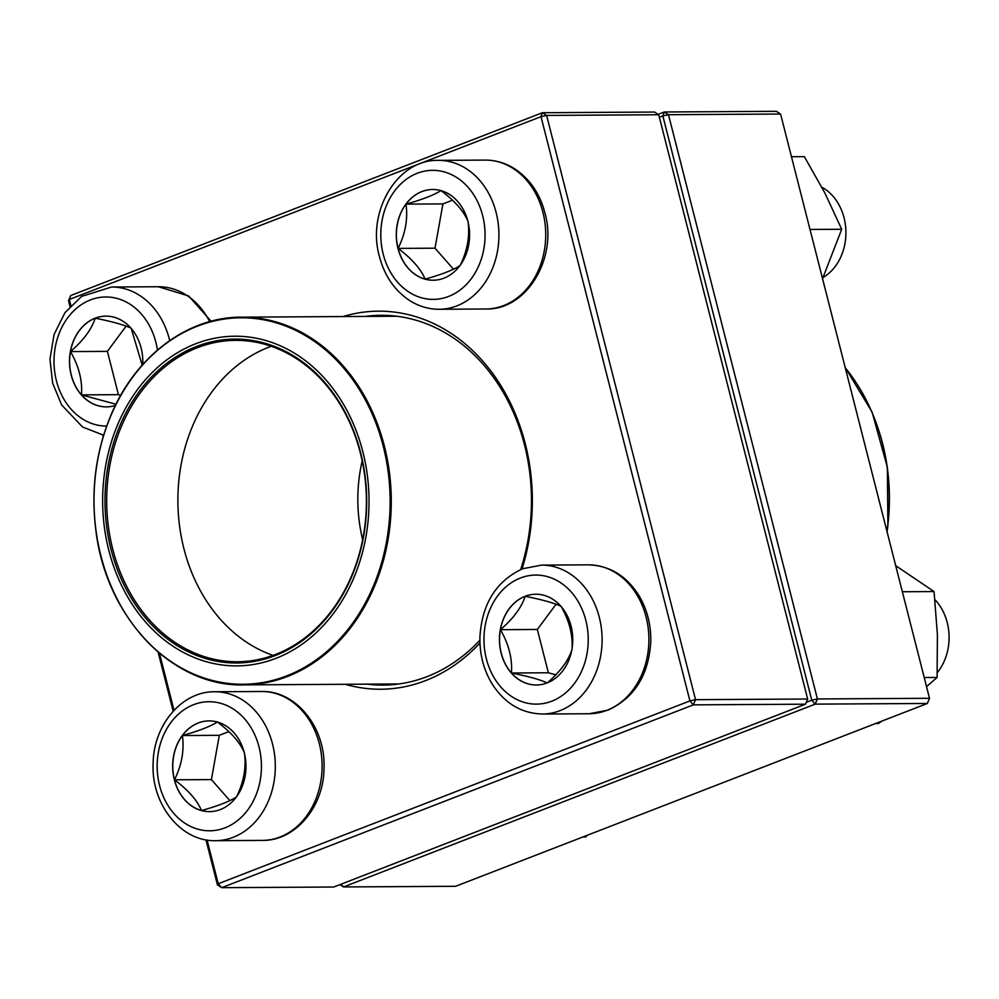 <?xml version="1.0" encoding="UTF-8"?>
<svg xmlns="http://www.w3.org/2000/svg" width="999" height="999" viewBox="0 0 999 999"><rect width="100%" height="100%" fill="white"/><g stroke="black" fill="none" stroke-linecap="round" stroke-linejoin="round"><path stroke-width="1.5" d="M207.08 840.034L218.219 883.753L689.922 700.923L540.996 116.671L69.293 299.488L70.729 295.529L542.432 112.712L654.532 112.05L658.728 114.76L546.615 115.422L695.541 699.675L807.654 699.013L658.728 114.76M693.368 704.857L221.666 887.686L333.778 887.012L805.469 704.195L693.368 704.857L695.541 699.675L689.922 700.923L693.368 704.857M217.47 884.964L218.219 883.753L221.666 887.686L217.47 884.964L205.969 839.847M173.177 711.213L158.092 652.01M103.197 436.65L102.797 435.089M70.005 306.456L68.544 300.711L70.729 295.529M343.032 316.558A189.036 152.735 89.7 0 1 494.305 375.736A189.036 152.735 89.7 0 1 522.027 568.98M479.945 643.044A189.036 152.735 89.7 0 1 345.229 684.278M68.544 300.711L69.293 299.488L70.842 305.557M159.44 653.146L174.013 710.314M367.357 684.153A184.902 149.4 -90.3 0 0 383.141 685.089A184.902 149.4 -90.3 0 0 479.882 640.247M520.679 569.542A184.902 149.4 -90.3 0 0 380.944 315.297A184.902 149.4 -90.3 0 0 365.172 316.433M805.469 704.195L807.654 699.013M546.615 115.422L542.432 112.712L540.996 116.671L546.615 115.422M174.35 779.819A45.38 36.663 89.7 0 1 209.041 720.891A45.38 36.663 89.7 0 1 245.979 766.046A45.38 36.663 89.7 0 1 209.578 811.638A45.38 36.663 89.7 0 1 174.35 779.819M209.103 720.891A45.38 36.663 -90.3 0 0 182.392 735.539A45.38 36.663 -90.3 0 0 174.475 779.807A45.38 36.663 -90.3 0 0 201.511 810.539C197.228 800.336 188.212 790.097 174.475 779.807C181.756 765.122 184.403 750.361 182.392 735.539C198.714 730.993 210.364 726.473 217.357 721.99C230.981 732.13 239.985 742.369 244.393 752.709C246.441 767.344 243.793 782.105 236.476 796.99C229.483 801.473 217.832 805.993 201.511 810.539A45.38 36.663 -90.3 0 0 209.64 811.638M228.883 731.605L219.318 735.314L211.401 779.595L229.882 800.599M182.392 735.539L219.318 735.314M174.475 779.807L211.401 779.595M547.127 682.916A45.38 36.663 89.7 0 1 536.363 684.989A45.38 36.663 89.7 0 1 499.438 639.835A45.38 36.663 89.7 0 1 535.826 594.23A45.38 36.663 89.7 0 1 572.315 632.654A45.38 36.663 89.7 0 1 547.127 682.916M937.299 672.627A49.638 40.11 -90.3 0 0 934.927 599.625M535.889 594.23A45.38 36.663 -90.3 0 0 525.174 596.303A45.38 36.663 -90.3 0 0 500.424 629.695C513.286 618.606 521.54 607.479 525.174 596.303C541.695 599.562 553.633 602.872 560.976 606.218C569.305 620.629 572.989 635.064 572.015 649.525C568.481 660.551 560.227 671.69 547.252 682.916C540.059 679.607 528.134 676.298 511.463 673.001A45.38 36.663 -90.3 0 0 536.426 684.989M500.424 629.695A45.38 36.663 -90.3 0 0 511.463 673.001C512.437 658.528 508.753 644.093 500.424 629.695L537.337 629.47L548.376 672.777L555.794 674.837M556.056 604.233L537.337 629.47M511.463 673.001L548.376 672.777M467.882 221.303A45.38 36.663 89.7 0 1 433.191 280.232A45.38 36.663 89.7 0 1 396.266 235.077A45.38 36.663 89.7 0 1 432.654 189.485A45.38 36.663 89.7 0 1 467.882 221.303M823.089 277.485A49.638 40.11 -90.3 0 0 844.055 217.807A49.638 40.11 -90.3 0 0 821.827 187.188M398.089 248.401A45.38 36.663 -90.3 0 0 425.124 279.133C420.829 268.931 411.825 258.691 398.089 248.401C405.369 233.716 408.017 218.956 406.006 204.121A45.38 36.663 -90.3 0 0 398.089 248.401L435.002 248.189L453.484 269.193M432.717 189.485A45.38 36.663 -90.3 0 0 406.006 204.121C422.315 199.588 433.966 195.067 440.971 190.572C454.582 200.724 463.598 210.964 468.007 221.303C470.054 235.939 467.407 250.699 460.089 265.584C453.084 270.067 441.433 274.588 425.124 279.133A45.38 36.663 -90.3 0 0 433.254 280.232M452.497 200.2L442.932 203.908L435.002 248.189M406.006 204.121L442.932 203.908M115.397 405.444A45.38 36.663 89.7 0 1 106.406 406.88A45.38 36.663 89.7 0 1 69.93 368.469A45.38 36.663 89.7 0 1 95.105 318.206A45.38 36.663 89.7 0 1 105.869 316.134A45.38 36.663 89.7 0 1 142.732 364.535M115.996 404.245L81.506 394.892A45.38 36.663 -90.3 0 0 106.468 406.88M70.467 351.586A45.38 36.663 -90.3 0 0 81.506 394.892C82.48 380.432 78.809 365.996 70.467 351.586C83.329 340.509 91.583 329.37 95.23 318.206A45.38 36.663 -90.3 0 0 70.467 351.586L107.392 351.373L118.431 394.667L120.742 395.317M105.931 316.134A45.38 36.663 -90.3 0 0 95.23 318.206C111.751 321.453 123.676 324.762 131.019 328.122M131.244 328.521L142.17 365.159M126.111 326.124L107.392 351.373M81.506 394.892L118.431 394.667M141.708 617.419A164.835 133.192 89.7 0 1 201.249 341.77A164.835 133.192 89.7 0 1 364.498 544.018A164.835 133.192 89.7 0 1 141.708 617.419M143.369 615.372A161.938 130.844 89.7 0 1 201.848 344.568A161.938 130.844 89.7 0 1 362.237 543.256A161.938 130.844 89.7 0 1 143.369 615.372M144.805 614.497A160.702 129.845 89.7 0 1 116.384 439.785A160.702 129.845 89.7 0 1 235.589 340.359A160.702 129.845 89.7 0 1 366.396 500.287A160.702 129.845 89.7 0 1 237.5 661.763A160.702 129.845 89.7 0 1 144.805 614.497M273.052 655.394A160.702 129.845 89.7 0 1 215.971 614.073A160.702 129.845 89.7 0 1 271.216 346.303M362.674 539.685A138.574 111.963 89.7 0 1 362.2 460.939M658.129 114.373L664.285 111.988L776.398 111.314L780.581 114.036L668.481 114.698L817.407 698.95L929.507 698.289L780.581 114.036M455.631 886.288L927.334 703.471L815.221 704.133L343.519 886.95L455.631 886.288M806.255 702.347L811.775 700.199L662.849 115.946L659.377 117.295M341.084 884.177L343.519 886.95L339.922 884.627M811.775 700.199L815.221 704.133L817.407 698.95L811.775 700.199M662.849 115.946L668.481 114.698L664.285 111.988L662.849 115.946M929.507 698.289L927.334 703.471M810.014 229.458L841.707 229.27L822.552 278.671M791.47 156.743L804.357 156.656L824.849 192.957L841.707 229.27M583.129 836.875L586.038 836.85L582.692 837.037M586.738 835.476L586.038 836.85M895.716 565.684L934.053 591.558L937.399 634.49L937.099 677.459L926.535 686.638M902.359 591.745L934.053 591.558M875.624 723.513L878.533 723.488L881.992 721.041M924.225 677.534L937.099 677.459M259.028 746.99A64.523 52.135 -90.3 0 0 170.854 722.564A64.523 52.135 -90.3 0 0 198.052 829.232A64.523 52.135 -90.3 0 0 259.028 746.99M261.513 691.495C296.453 690.409 325.886 728.234 324.001 768.256C323.901 806.405 295.642 840.958 262.4 840.409A74.45 60.165 -90.3 0 0 319.318 743.718A74.45 60.165 -90.3 0 0 261.513 691.495L214.723 691.77A74.45 60.165 89.7 0 1 272.527 743.993A74.45 60.165 89.7 0 1 215.609 840.683C180.669 841.77 151.236 803.945 153.122 763.923C153.222 725.774 181.468 691.221 214.723 691.77M520.392 578.021A64.523 52.135 -90.3 0 0 500.886 687.087A64.523 52.135 -90.3 0 0 587 653.708A64.523 52.135 -90.3 0 0 520.392 578.021M588.299 564.847C609.64 565.496 626.56 575.811 639.06 595.766C647.165 609.54 651.073 624.812 650.774 641.595C648.776 674.987 634.527 697.826 608.016 710.139L589.185 713.748A74.45 60.165 -90.3 0 0 606.843 710.351A74.45 60.165 -90.3 0 0 648.164 627.872A74.45 60.165 -90.3 0 0 588.299 564.847L541.495 565.122A74.45 60.165 89.7 0 1 602.097 639.223A74.45 60.165 89.7 0 1 542.382 714.035C521.041 713.373 504.12 703.071 491.62 683.104C483.516 669.33 479.607 654.058 479.907 637.275C481.905 603.883 496.153 581.043 522.664 568.731L541.495 565.122M383.204 254.121A64.523 52.135 -90.3 0 0 471.378 278.546A64.523 52.135 -90.3 0 0 444.193 171.89A64.523 52.135 -90.3 0 0 383.204 254.121M485.127 160.09C495.791 160.09 505.769 163.087 515.047 169.056C529.882 179.071 539.835 193.656 544.905 212.824C557.804 257.505 527.185 310.14 486.014 308.991A74.45 60.165 -90.3 0 0 542.932 212.312A74.45 60.165 -90.3 0 0 485.127 160.09L438.324 160.364A74.45 60.165 89.7 0 1 498.926 234.465A74.45 60.165 89.7 0 1 439.21 309.278C428.546 309.265 418.569 306.281 409.29 300.299C394.455 290.284 384.503 275.699 379.433 256.543C366.533 211.863 397.152 159.228 438.324 160.364M157.43 350.075A64.523 52.135 -90.3 0 0 99.7 297.452A64.523 52.135 -90.3 0 0 54.121 365.684A64.523 52.135 -90.3 0 0 106.693 426.036M209.678 321.641A74.45 60.165 -90.3 0 0 158.341 286.738L111.551 287.013A74.45 60.165 89.7 0 1 169.693 340.584M124.313 389.598A183.866 148.564 89.7 0 1 241.621 317.158A183.866 148.564 89.7 0 1 347.677 371.241A183.866 148.564 89.7 0 1 380.194 571.128A183.866 148.564 89.7 0 1 243.806 684.889A183.866 148.564 89.7 0 1 137.75 630.806M346.69 371.69A183.242 148.064 -90.3 0 0 137.3 371.228A183.242 148.064 -90.3 0 0 137.462 630.369A183.242 148.064 -90.3 0 0 346.853 630.831A183.242 148.064 -90.3 0 0 346.69 371.69M886.925 531.193A183.866 148.564 -90.3 0 0 880.019 434.59A183.866 148.564 -90.3 0 0 845.254 367.744M880.181 434.802A183.242 148.064 89.7 0 1 887 531.505M262.4 840.409L215.609 840.683M589.185 713.748L542.382 714.035M486.014 308.991L439.21 309.278M158.341 286.738L188.674 295.979L211.126 321.253M103.634 435.227L82.505 426.96L61.676 405.007L52.66 383.216L49.95 359.165L54.108 334.403L64.96 312.687L81.656 296.391L111.551 287.013M396.728 316.246L241.621 317.158C187.263 316.808 134.628 356.755 110.352 416.595C95.679 452.572 90.847 490.484 95.879 530.344C105.981 617.382 172.54 687.062 243.806 684.889L398.913 683.965M845.179 367.432L872.077 412.063L887.362 467.295L887.899 525.624L887.075 531.78"/></g></svg>
